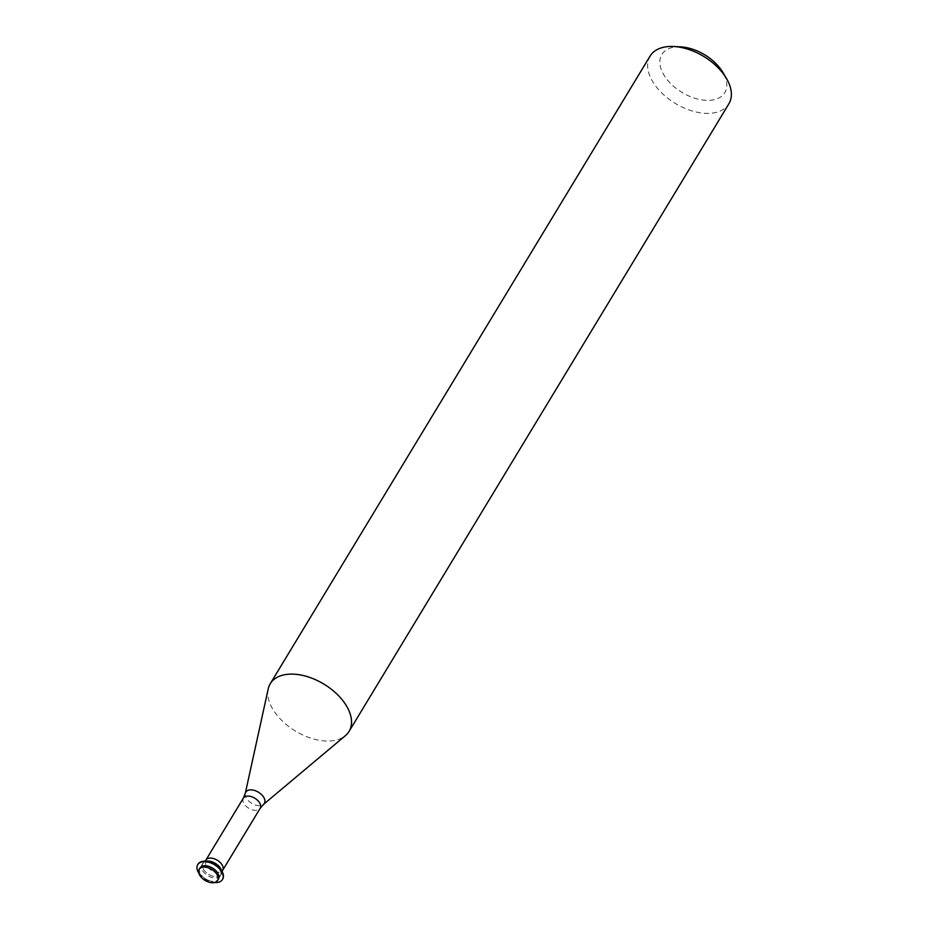 <?xml version="1.0" encoding="UTF-8"?>
<svg xmlns="http://www.w3.org/2000/svg" width="929" height="929" viewBox="0 0 929 929"><rect width="100%" height="100%" fill="white"/><g stroke="black" fill="none" stroke-linecap="round" stroke-linejoin="round"><path stroke-width="0.7" stroke-dasharray="4.64 3.48" d="M221.253 874.456A10.776 6.422 -148.8 0 1 208.711 874.375A10.776 6.422 -148.8 0 1 202.812 863.296A10.776 6.422 -148.8 0 1 205.924 861.241A10.776 6.422 -148.8 0 0 204.078 862.007A10.776 6.422 -148.8 0 0 208.711 874.375A10.776 6.422 -148.8 0 0 221.81 872.737A10.776 6.422 -148.8 0 0 221.625 870.752A10.776 6.422 -148.8 0 1 221.253 874.456L220.44 875.803A10.776 6.422 -148.8 0 0 217.758 867.221A10.776 6.422 -148.8 0 0 206.912 862.391A10.776 6.422 -148.8 0 0 201.999 864.644A10.776 6.422 -148.8 0 0 207.887 875.722A10.776 6.422 -148.8 0 0 220.44 875.803M268.214 688.888A46.055 27.464 -148.8 0 0 295.434 731.065A46.055 27.464 -148.8 0 0 345.437 735.617M650.091 56.077A46.055 27.464 -148.8 0 0 675.278 103.409A46.055 27.464 -148.8 0 0 728.893 103.769M680.667 46.868A36.846 21.971 -148.8 0 0 678.6 46.822A36.846 21.971 -148.8 0 0 663.399 74.134A36.846 21.971 -148.8 0 0 708.757 100.355A36.846 21.971 -148.8 0 0 722.878 72.416M199.979 867.988A10.776 6.422 -148.8 0 0 205.866 879.066A10.776 6.422 -148.8 0 0 218.42 879.148M198.783 873.051A14.434 8.605 -148.8 0 0 214.483 882.55M197.865 864.434A14.434 8.605 -148.8 0 0 205.89 879.031A14.434 8.605 -148.8 0 0 222.542 879.368M205.843 860.138A9.824 5.853 -148.8 0 0 211.22 870.229A9.824 5.853 -148.8 0 0 222.646 870.31M243.363 798.127A9.824 5.853 -148.8 0 0 248.74 808.23A9.824 5.853 -148.8 0 0 260.178 808.311M245.291 793.354A10.869 6.48 -148.8 0 0 251.713 803.306A10.869 6.48 -148.8 0 0 263.522 804.386M204.078 862.007L205.042 861.195M221.81 872.737L222.089 871.507M202.812 863.296L201.999 864.644"/><path stroke-width="1.39" d="M207.724 861.044A10.776 6.422 -148.8 0 0 205.924 861.241A10.776 6.422 -148.8 0 1 207.724 861.044A10.776 6.422 -148.8 0 1 221.625 870.752A10.776 6.422 -148.8 0 0 207.724 861.044M291.253 674.106A46.055 27.464 -148.8 0 0 270.246 683.732A46.055 27.464 -148.8 0 0 268.214 688.888L245.291 793.354A10.869 6.48 -148.8 0 1 250.725 789.859A10.869 6.48 -148.8 0 1 262.373 795.479A10.869 6.48 -148.8 0 1 263.522 804.386L345.437 735.617A46.055 27.464 -148.8 0 0 349.049 731.425A46.055 27.464 -148.8 0 0 337.622 694.753A46.055 27.464 -148.8 0 0 291.253 674.106M349.049 731.425L728.893 103.769A46.055 27.464 -148.8 0 0 726.443 78.442A46.055 27.464 -148.8 0 0 673.664 46.508A46.055 27.464 -148.8 0 0 671.098 46.45A46.055 27.464 -148.8 0 0 650.091 56.077L270.246 683.732M726.443 78.442L722.878 72.416A36.846 21.971 -148.8 0 0 680.667 46.868L673.664 46.508M204.078 867.082A10.776 6.422 -148.8 0 0 199.166 869.335A10.776 6.422 -148.8 0 0 205.054 880.413A10.776 6.422 -148.8 0 0 217.595 880.495A10.776 6.422 -148.8 0 0 214.924 871.913A10.776 6.422 -148.8 0 0 204.078 867.082M217.595 880.495L218.42 879.148A10.776 6.422 -148.8 0 0 215.737 870.566A10.776 6.422 -148.8 0 0 204.891 865.735A10.776 6.422 -148.8 0 0 199.979 867.988L199.166 869.335M214.483 882.55A14.434 8.605 -148.8 0 0 222.414 879.589A14.434 8.605 -148.8 0 0 218.838 868.104A14.434 8.605 -148.8 0 0 204.31 861.636A14.434 8.605 -148.8 0 0 197.726 864.644A14.434 8.605 -148.8 0 0 198.783 873.051M222.542 879.368A14.434 8.605 -148.8 0 0 222.681 879.148A14.434 8.605 -148.8 0 0 219.105 867.663A14.434 8.605 -148.8 0 0 204.577 861.183A14.434 8.605 -148.8 0 0 197.993 864.202A14.434 8.605 -148.8 0 0 197.865 864.434M222.089 871.507L222.646 870.31A9.824 5.853 -148.8 0 0 220.208 862.484A9.824 5.853 -148.8 0 0 210.326 858.082A9.824 5.853 -148.8 0 0 205.843 860.138L205.042 861.195M222.646 870.31L260.178 808.311A9.824 5.853 -148.8 0 0 257.739 800.484A9.824 5.853 -148.8 0 0 247.846 796.083A9.824 5.853 -148.8 0 0 243.363 798.127L205.843 860.138M243.363 798.127L245.291 793.354M260.178 808.311L263.522 804.386"/></g></svg>
